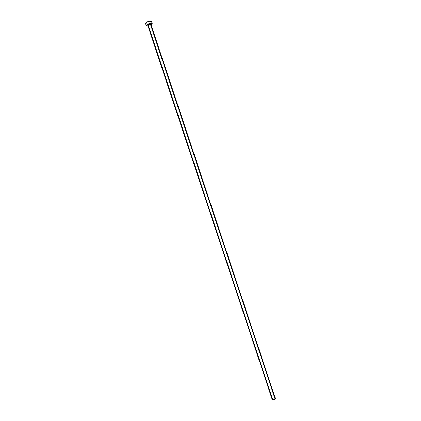 <?xml version="1.0" encoding="UTF-8"?>
<svg xmlns="http://www.w3.org/2000/svg" width="421" height="421" viewBox="0 0 421 421"><rect width="100%" height="100%" fill="white"/><g stroke="black" fill="none" stroke-linecap="round" stroke-linejoin="round"><path stroke-width="0.63" d="M150.923 24.429L150.36 24.108L150.923 24.434L150.823 23.971L150.36 24.108C148.881 24.271 148.018 24.697 147.766 25.381L272.282 399.75C272.887 400.103 273.839 399.913 275.145 399.176L150.36 24.108L275.145 399.176L275.45 398.698L274.092 399.703L272.287 399.771L272.592 399.271L148.308 25.607L147.755 25.297C148.145 24.634 149.013 24.234 150.36 24.108L150.902 24.418M145.566 23.481L146.261 22.397L148.313 21.408L150.502 21.055L151.518 21.503L150.502 21.055C147.687 21.355 146.04 22.16 145.566 23.476L146.303 25.697C146.782 24.392 148.429 23.587 151.244 23.281L150.502 21.055L151.244 23.281L152.255 23.718L151.134 25.065L151.881 24.518L152.255 23.992L151.96 23.423L149.644 23.471L146.666 24.907L146.292 25.66L147.334 26.134L146.303 25.697M148.008 26.102L147.334 26.134L148.008 26.102M147.797 25.47L147.571 25.128L148.218 24.502L150.408 23.892C148.334 24.218 147.466 24.75 147.797 25.47L147.766 25.381M145.661 23.634L146.597 23.923M151.144 22.308L151.534 21.545M275.045 398.503L275.439 398.676L150.892 24.339M151.518 21.497L152.255 23.718"/></g></svg>
